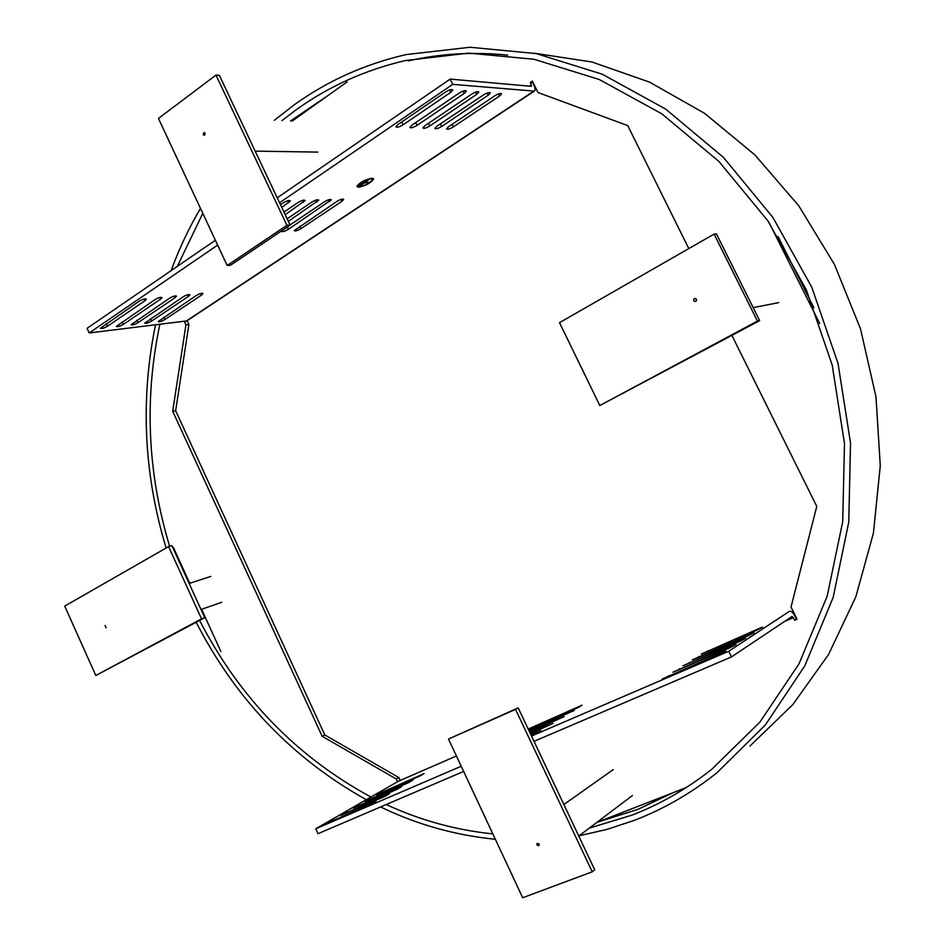 <?xml version="1.0" encoding="UTF-8"?>
<svg xmlns="http://www.w3.org/2000/svg" width="945" height="945" viewBox="0 0 945 945"><rect width="100%" height="100%" fill="white"/><g stroke="black" fill="none" stroke-linecap="round" stroke-linejoin="round"><path stroke-width="1.42" d="M281.893 120.641L296.151 109.797C328.825 86.338 365.242 69.918 405.381 60.551L468.543 53.121L533.972 59.251L599.295 79.51L661.89 113.861L718.991 161.512L767.919 220.906L806.286 289.761L832.214 365.124L844.499 443.642L842.692 521.817L827.17 596.224L799.021 663.827L759.886 722.122L711.845 769.242C686.932 788.898 660.331 804.183 632.04 815.122L589.278 828.115M274.322 120.322L293.895 105.06C327.419 80.904 364.817 64.083 406.126 54.586L470.031 47.25L536.228 53.605L602.319 74.23L665.634 109.065L723.397 157.331L772.904 217.468L811.755 287.15L838.026 363.423L850.512 442.91L848.775 522.042L833.171 597.405L804.786 665.894L765.32 725.004L716.842 772.856C691.161 793.245 663.721 809.05 634.497 820.284L607.044 829.379L579.12 835.782M495.345 839.266C455.289 835.321 417.017 824.548 380.551 806.947M366.306 799.694C292.655 758.646 235.955 699.513 196.194 622.294M166.131 548.017C143.77 473.977 140.226 399.652 155.476 325.045M171.116 270.624C179.066 248.889 188.846 228.135 200.47 208.349M489.604 53.747L490.774 53.652M533.783 53.121L591.983 62.016L649.522 82.109L704.462 113.258L754.842 154.85L798.749 205.774L834.447 264.458L860.529 328.907L875.98 396.805L880.279 465.708L873.416 533.145L855.863 596.756L828.552 654.507L792.737 704.698L749.928 746.054M492.829 833.892C455.762 830.076 420.218 820.295 386.21 804.538M370.936 797.025C296.706 756.732 239.593 697.871 199.619 620.463M169.616 546.304C147.467 472.583 144.195 398.66 159.811 324.537M177.306 266.384L202.809 213.334M358.521 187.228C365.845 185.681 370.853 182.94 373.57 179.007L372.023 178.192C364.687 179.739 359.655 182.479 356.938 186.437L358.521 187.228M356.938 186.448L359.053 186.697M372.212 180.33L373.334 178.51M358.072 184.618L357.907 185.964L359.313 186.708C365.774 185.338 370.204 182.917 372.59 179.444L371.231 178.735C364.746 180.093 360.317 182.515 357.919 186L357.694 185.515M368.196 182.952L368.987 182.42L365.16 182.468L369.164 179.408L359.23 186.059L364.357 182.999L368.042 182.432M367.593 180.082L359.076 185.409L367.593 180.082M364.959 181.097L359.407 184.429L364.959 181.097M819.764 323.568L769.065 222.595M507.666 55.117C473.469 51.668 440.382 53.57 408.405 60.846L408.334 60.858M347.11 81.92L292.17 121.066M173.348 547.332L189.744 583.278M201.616 609.301L220.846 651.459M596.803 822.422L686.023 787.669M184.429 321.595L185.929 324.856L172.699 411.276L322.151 736.285L396.25 778.975L397.526 781.728M688.799 248.594L627.74 125.59L537.988 92.527L532.366 81.093L530.204 82.534L531.397 84.944L529.554 86.172M731.926 335.463L816.775 506.39L791.024 607.009L797.025 619.199L794.58 620.263L796.411 619.022L795.135 616.447C793.209 612.821 791.426 611.072 789.76 611.191L789.488 611.309M784.586 621.444L793.316 617.676L794.58 620.263M813.858 307.763L778.066 236.51M400.137 780.44L398.79 777.522L324.808 734.962L175.64 410.732L188.894 324.501L187.134 320.698M279.566 202.762L452.749 84.341L534.279 91.122C535.496 90.425 535.354 88.44 533.866 85.168L533.063 82.498M396.25 778.975L398.79 777.522M322.151 736.285L324.808 734.962M185.929 324.856L188.894 324.501M172.699 411.276L175.64 410.732M530.204 82.534L532.673 82.758M186.815 320.91L89.184 332.947L87.07 328.317L215.377 240.243M452.749 84.341L450.186 79.085L531.373 86.338L531.397 84.944M201.628 295.005L202.998 293.552C201.994 292.903 199.749 293.564 196.265 295.549L158.146 321.56C159.197 322.162 161.43 321.501 164.879 319.552L201.628 295.005L200.907 293.446M188.516 296.317L189.886 294.852C188.858 294.19 186.567 294.852 183.047 296.86L144.762 323.107C145.837 323.733 148.105 323.06 151.59 321.087L188.516 296.317L187.783 294.734M145.022 300.652L146.357 299.163C145.235 298.455 142.825 299.14 139.163 301.231L100.347 328.269C101.517 328.943 103.903 328.246 107.529 326.19L145.022 300.652L144.254 298.986M160.662 299.092L162.008 297.616C160.91 296.919 158.559 297.604 154.945 299.659L116.318 326.415C117.44 327.064 119.791 326.379 123.37 324.359L160.662 299.092L159.906 297.462M175.144 297.651L176.502 296.175C175.439 295.501 173.112 296.175 169.545 298.207L131.095 324.702C132.194 325.34 134.509 324.655 138.029 322.658L175.144 297.651L174.4 296.045M499.432 96.106L501.594 93.85C500.838 92.929 498.582 93.567 494.837 95.764L448.544 126.736L446.524 128.851C447.328 129.725 449.584 129.087 453.281 126.937L499.432 96.106L498.369 93.945M488.187 95.256L490.36 92.976C489.581 92.019 487.289 92.669 483.486 94.89L436.85 126.24L434.842 128.378C435.669 129.276 437.948 128.626 441.705 126.441L488.187 95.256L487.1 93.035M450.682 92.397L452.844 90.047C451.982 89.007 449.572 89.669 445.603 92.008L397.869 124.598L395.872 126.784C396.77 127.764 399.18 127.114 403.09 124.811L450.682 92.397L449.525 90.011M464.196 93.425L466.369 91.098C465.542 90.094 463.168 90.744 459.258 93.047L411.925 125.189L409.917 127.362C410.791 128.307 413.154 127.658 417.005 125.401L464.196 93.425L463.074 91.11M476.682 94.382L478.855 92.078C478.052 91.098 475.725 91.748 471.862 94.004L424.896 125.732L422.876 127.882C423.726 128.815 426.053 128.166 429.857 125.945L476.682 94.382L475.583 92.114M288.343 221.343L318.784 200.139C317.839 199.312 315.512 199.974 311.803 202.124L287.138 218.779M285.213 214.704L305.129 200.517C304.16 199.667 301.786 200.34 298.029 202.513L283.961 212.07M281.787 207.463L290.363 200.919C289.359 200.056 286.949 200.718 283.134 202.939L280.5 204.734M281.728 230.793L281.527 231.289C282.484 232.045 284.764 231.395 288.379 229.316L331.376 199.797C330.466 198.993 328.175 199.643 324.513 201.757L290.044 224.934M341.995 201.261L343.708 199.454C342.811 198.674 340.566 199.324 336.952 201.403L294.202 230.639C295.135 231.371 297.38 230.722 300.947 228.678L341.995 201.261L341.11 199.407M89.184 332.947L217.645 245.098M277.228 197.8L450.186 79.085M793.316 617.676L791.993 616.494L731.454 656.917L728.701 651.27L789.453 611.332M398.518 781.161L456.423 755.988L398.518 781.161L315.76 828.777L318.004 833.691L463.641 771.427M419.58 776.211L424.128 773.565L376.535 794.733L419.58 776.211M408.37 782.743L413.012 780.038L365.065 801.348L408.37 782.743M371.101 804.443L376.075 801.549L326.958 823.308L371.101 804.443M384.509 796.635L389.364 793.8L340.661 815.405L384.509 796.635M396.912 789.406L401.66 786.642L353.347 808.093L396.912 789.406M756.319 630.457L762.65 627.137L759.78 628.201L701.284 654.105L756.319 630.457M747.755 636.056L754.181 632.678L751.31 633.741L692.248 659.87L747.755 636.056M719.145 654.767L725.89 651.199L722.984 652.251L662.055 679.136L719.145 654.767M729.469 648.01L736.096 644.514L733.202 645.577L672.946 672.19L729.469 648.01M738.99 641.785L745.51 638.347L742.628 639.411L682.987 665.776L738.99 641.785M529.661 732.127L564.094 716.653L529.365 731.501M530.44 733.769L553.026 723.409L530.133 733.119M531.279 735.553L541.036 730.709L530.972 734.891M528.952 730.627L574.312 710.427L528.668 730.024M577.95 707.663L582.037 705.183L529.46 728.512L577.95 707.663M315.76 828.777L461.219 766.253M531.503 736.037L728.701 651.27M534.008 741.341L731.454 656.917M372.377 178.995L371.208 178.251M367.971 182.479L364.522 182.515M597.453 822.174L637.993 809.322L672.781 792.82M327.844 95.646L290.517 120.995M203.246 134.615L204.463 135.3L205.171 133.198L203.955 132.524L203.246 134.615M158.441 118.432L227.178 265.498L286.914 225.3L215.98 75.08L158.441 118.432M227.178 265.498L230.486 265.238L290.139 225.146L219.37 75.34L215.98 75.08M286.914 225.3L290.139 225.146M106.1 627.846L105.072 625.495L106.1 627.846M95.799 675.498L201.533 618.857L168.588 546.6L64.721 606.111L95.799 675.498L204.758 617.711L171.895 545.643L168.588 546.6M201.533 618.857L204.758 617.711M696.122 298.821L696.43 300.746M694.374 298.561C693.134 300.392 693.571 301.361 695.709 301.467L695.792 301.42C697.044 299.589 696.607 298.62 694.469 298.514L694.374 298.561M714.089 234.1L559.511 322.658L599.803 405.535L757.441 321.087L714.089 234.1L716.428 233.899L759.662 320.615L599.803 405.535M757.441 321.087L759.662 320.615M539.182 844.074L537.162 843.306L536.89 844.972L538.91 845.728L539.182 844.074M592.231 871.822L515.533 709.4L448.497 739.037L522.679 897.75L592.231 871.822L594.712 869.813L518.203 707.876L448.497 739.037M515.533 709.4L518.203 707.876M185.586 321.465L533.748 91.181M299.801 226.257L300.947 228.678M328.777 199.726L329.675 201.616M287.304 227.048L288.379 229.316M287.729 200.777L288.674 202.773M302.506 200.399L303.428 202.36M316.162 200.045L317.071 201.97M689.507 662.351L689.826 663M428.558 123.263L429.857 125.945M679.561 668.694L679.892 669.367M415.67 122.637L417.005 125.401M668.788 675.569L669.131 676.277M722.984 652.251L723.268 652.841M401.719 121.964L403.09 124.811M698.662 656.503L698.981 657.141M440.429 123.83L441.705 126.441M707.604 650.798L707.911 651.412M452.041 124.386L453.281 126.937M136.919 320.249L138.029 322.658M347.311 811.932L347.583 812.546M122.224 321.879L123.37 324.359M333.727 819.776L334.01 820.39M106.36 323.627L107.529 326.19M150.503 318.737L151.59 321.087M163.816 317.26L164.879 319.552M186.236 321.288L534.279 91.122M613.234 769.608L563.87 804.538M632.429 795.525L578.765 836.053M221.768 602.26L201.013 609.501M210.829 576.415L189.142 583.478M317.827 152.098L255.185 151.141M778.692 302.636L753.177 307.609M694.469 298.514L695.225 298.384"/></g></svg>
